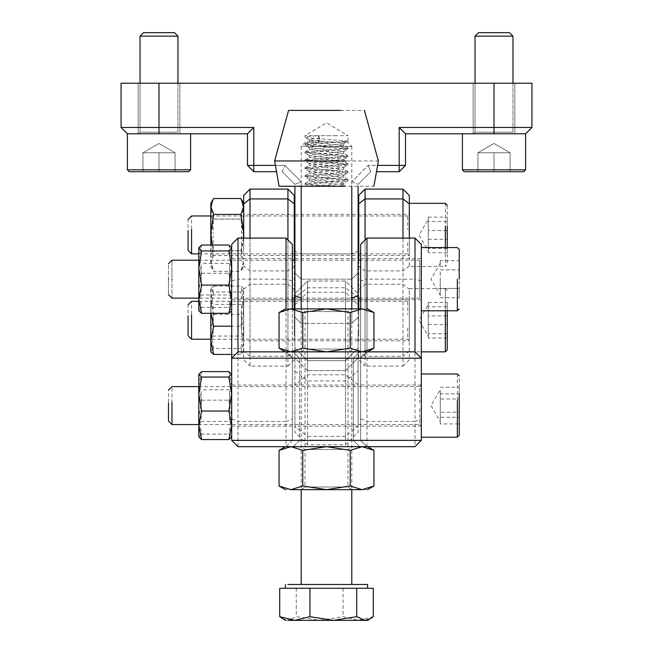 <?xml version="1.0" encoding="UTF-8"?>
<svg xmlns="http://www.w3.org/2000/svg" width="653" height="653" viewBox="0 0 653 653"><rect width="100%" height="100%" fill="white"/><g stroke="black" fill="none" stroke-linecap="round" stroke-linejoin="round"><path stroke-width="0.49" stroke-dasharray="3.27 2.45" d="M294.895 279.174C294.895 252.678 294.895 252.678 294.895 279.174C294.895 252.678 294.895 252.678 294.895 279.174C294.895 305.661 294.895 305.661 294.895 279.174C294.895 305.661 294.895 305.661 294.895 279.174M358.105 279.174C358.105 252.678 358.105 252.678 358.105 279.174C358.105 252.678 358.105 252.678 358.105 279.174C358.105 305.661 358.105 305.661 358.105 279.174C358.105 305.661 358.105 305.661 358.105 279.174M294.895 234.925C294.895 208.429 294.895 208.429 294.895 234.925C294.895 208.429 294.895 208.429 294.895 234.925C294.895 261.412 294.895 261.412 294.895 234.925C294.895 261.412 294.895 261.412 294.895 234.925M358.105 234.925C358.105 208.429 358.105 208.429 358.105 234.925C358.105 208.429 358.105 208.429 358.105 234.925C358.105 261.412 358.105 261.412 358.105 234.925C358.105 261.412 358.105 261.412 358.105 234.925M179.853 83.217L179.853 133.783L138.134 133.783L179.853 133.783L138.134 133.783L179.853 133.783L179.853 83.217L138.134 83.217L138.134 133.783L138.134 83.217L179.853 83.217M514.866 83.217L514.866 133.783L473.147 133.783L514.866 133.783L473.147 133.783L514.866 133.783L514.866 83.217L473.147 83.217L473.147 133.783L473.147 83.217L514.866 83.217M158.989 83.217L531.934 83.217L531.934 127.466L399.195 127.466L399.195 165.389L368.129 165.389L351.787 181.738L351.787 253.886L301.213 253.886L301.213 181.738L284.871 165.389L253.805 165.389L253.805 127.466L158.989 127.466L158.989 83.217L121.066 83.217L121.066 127.466L127.384 133.783L247.487 133.783L247.487 165.389L253.805 171.715L276.529 171.715M376.471 171.715L399.195 171.715L405.513 165.389L405.513 133.783L525.616 133.783L462.406 133.783L525.616 133.783L462.406 133.783L462.406 169.821L525.616 169.821L523.714 171.715L464.299 171.715L523.714 171.715L525.616 169.821L462.406 169.821L525.616 169.821L462.406 169.821L462.406 133.783L525.616 133.783L525.616 169.821L462.406 169.821M358.105 308.877L358.105 251.266L351.787 253.886L351.787 323.415L301.213 323.415L301.213 279.174L351.787 279.174L301.213 279.174L301.213 253.886L294.895 251.266L294.895 308.877M275.411 165.389L284.871 165.389L301.213 181.738L301.213 298.135L351.787 298.135L351.787 181.738L368.129 165.389L377.589 165.389M351.787 298.135L351.787 323.415L358.105 317.097L351.787 323.415L301.213 323.415L294.895 317.097L301.213 323.415L301.213 298.135M358.105 251.266L358.105 186.252M294.895 186.252L294.895 251.266M158.989 133.783L158.989 127.466L121.066 127.466M370.749 171.715L358.105 184.358L370.749 171.715L368.129 165.389L370.749 171.715M294.895 184.358L282.251 171.715L294.895 184.358L301.213 181.738L294.895 184.358M301.213 279.174L294.895 272.848L301.213 279.174M282.251 171.715L284.871 165.389L282.251 171.715M247.487 165.389L253.805 165.389L253.805 171.715M253.805 127.466L247.487 133.783M358.105 272.848L351.787 279.174L358.105 272.848M351.787 181.738L358.105 184.358L351.787 181.738M399.195 171.715L399.195 165.389L405.513 165.389M531.934 127.466L525.616 133.783L462.406 133.783L525.616 133.783L525.616 169.821M405.513 133.783L399.195 127.466M366.953 308.877L366.953 351.861L286.047 351.861L286.047 308.877M292.364 308.877L292.364 358.187L286.047 351.861L238.002 351.861L231.684 358.187M366.953 238.084L414.998 238.084L414.998 279.174L366.953 279.174L366.953 238.084L360.636 244.402L360.636 440.359L292.364 440.359L292.364 358.187L360.636 358.187L366.953 351.861L414.998 351.861L421.316 358.187M360.636 405.595C360.636 379.099 360.636 379.099 360.636 405.595C360.636 379.099 360.636 379.099 360.636 405.595C360.636 432.082 360.636 432.082 360.636 405.595C360.636 432.082 360.636 432.082 360.636 405.595M421.316 405.595C421.316 379.099 421.316 379.099 421.316 405.595C421.316 379.099 421.316 379.099 421.316 405.595C421.316 432.082 421.316 432.082 421.316 405.595C421.316 432.082 421.316 432.082 421.316 405.595M360.636 279.174C360.636 252.678 360.636 252.678 360.636 279.174C360.636 252.678 360.636 252.678 360.636 279.174C360.636 305.661 360.636 305.661 360.636 279.174C360.636 305.661 360.636 305.661 360.636 279.174M421.316 279.174C421.316 252.678 421.316 252.678 421.316 279.174C421.316 252.678 421.316 252.678 421.316 279.174C421.316 305.661 421.316 305.661 421.316 279.174C421.316 305.661 421.316 305.661 421.316 279.174C421.316 252.678 421.316 252.678 421.316 279.174C421.316 252.678 421.316 252.678 421.316 279.174L421.316 310.779L421.316 279.174C421.316 305.661 421.316 305.661 421.316 279.174C421.316 305.661 421.316 305.661 421.316 279.174M231.684 405.595C231.684 379.099 231.684 379.099 231.684 405.595C231.684 379.099 231.684 379.099 231.684 405.595C231.684 432.082 231.684 432.082 231.684 405.595C231.684 432.082 231.684 432.082 231.684 405.595M292.364 405.595C292.364 379.099 292.364 379.099 292.364 405.595C292.364 379.099 292.364 379.099 292.364 405.595C292.364 432.082 292.364 432.082 292.364 405.595C292.364 432.082 292.364 432.082 292.364 405.595M231.684 279.174C231.684 252.678 231.684 252.678 231.684 279.174C231.684 252.678 231.684 252.678 231.684 279.174C231.684 305.661 231.684 305.661 231.684 279.174C231.684 305.661 231.684 305.661 231.684 279.174M292.364 279.174C292.364 252.678 292.364 252.678 292.364 279.174C292.364 252.678 292.364 252.678 292.364 279.174C292.364 305.661 292.364 305.661 292.364 279.174C292.364 305.661 292.364 305.661 292.364 279.174M238.002 238.084L231.684 244.402L231.684 280.863L238.002 279.174L238.002 238.084L286.047 238.084L286.047 279.174L238.002 279.174L238.002 421.397L286.047 421.397L286.047 446.676L414.998 446.676L414.998 421.397L366.953 421.397L366.953 279.174L360.636 280.863M292.364 280.863L286.047 279.174L286.047 421.397L292.364 418.777L292.364 244.402L286.047 238.084M414.998 446.676L421.316 440.359L421.316 244.402L414.998 238.084M231.684 280.863L231.684 440.359L238.002 446.676L286.047 446.676L292.364 440.359L292.364 418.777M293.311 351.861L359.689 351.861L293.311 351.861L299.637 358.187L299.637 440.359L353.363 440.359L299.637 440.359L293.311 446.676L359.689 446.676L293.311 446.676L299.637 440.359L299.637 358.187L353.363 358.187L299.637 358.187L293.311 351.861M421.316 280.863L414.998 279.174L414.998 421.397L421.316 418.777M360.636 440.359L366.953 446.676L360.636 440.359L360.636 308.877M353.363 358.187L353.363 440.359L359.689 446.676L353.363 440.359L353.363 358.187L359.689 351.861L353.363 358.187M366.953 446.676L366.953 421.397L360.636 418.777M238.002 446.676L238.002 421.397L231.684 418.777M292.364 357.566L286.047 351.861M360.636 357.566L366.953 351.861M286.047 446.676L292.364 440.359M409.309 238.084L409.309 203.883M402.983 198.92L402.983 366.088L365.06 366.088L365.06 198.92M358.734 203.883L358.734 308.877M358.734 298.135L358.734 260.204M365.06 239.978L365.06 356.269L402.983 356.269L402.983 238.084M358.734 307.547L358.734 332.965L358.734 299.711L409.309 299.711L409.309 340.801L409.309 299.711L407.725 301.294L407.725 314.893M358.734 222.216L358.734 247.634L358.734 214.38L409.309 214.38L409.309 255.47L409.309 214.38L407.725 215.963L407.725 229.554M402.983 366.088L409.309 359.762L409.309 351.298L402.983 356.269M409.309 247.634L409.309 222.216M409.309 332.965L409.309 307.547M365.06 356.269L358.734 351.298L358.734 359.762L365.06 366.088M358.734 247.634L358.734 255.47L409.309 255.47L407.725 253.886L407.725 240.288M358.734 332.965L358.734 340.801L409.309 340.801L407.725 339.217L407.725 325.627M294.266 308.877L294.266 203.883M287.94 198.92L287.94 366.088L250.017 366.088L250.017 198.92M243.691 203.883L243.691 238.084M250.017 238.084L250.017 356.269L287.94 356.269L287.94 239.978M243.691 307.547L243.691 299.711L294.266 299.711L294.266 340.801L243.691 340.801L243.691 307.547L243.691 332.965M243.691 222.216L243.691 214.38L294.266 214.38L294.266 255.47L243.691 255.47L243.691 222.216L243.691 247.634M294.266 260.204L294.266 298.135M294.266 247.634L294.266 222.216M294.266 332.965L294.266 307.547M250.017 356.269L243.691 351.298L243.691 359.762L250.017 366.088M358.105 332.091L358.105 426.45L358.105 332.091M345.461 370.594L358.105 357.958L345.461 370.61L307.539 370.594L307.539 281.01L307.539 436.384L307.539 360.652L345.461 360.652L345.461 436.384L345.461 281.01L345.461 370.594L345.461 360.627L307.539 360.627L307.539 370.61L294.895 357.966L294.895 347.984L307.539 360.627M307.539 360.652L294.895 348.016L294.895 426.45L294.895 293.646L294.895 357.958L307.539 370.594M294.895 406.109L294.895 426.14L358.105 426.14L358.105 406.109M358.105 405.072L358.105 385.05L294.895 385.05L294.895 405.072M294.895 320.778L294.895 340.801L358.105 340.801L358.105 320.778M294.895 299.711L358.105 299.711L294.895 299.711L294.895 319.741M358.105 299.711L358.105 319.741M307.539 444.783L307.539 436.384L294.895 426.45L294.895 432.139L307.539 444.783L345.461 444.783L358.105 432.139L358.105 426.45L345.461 436.384L345.461 444.783M345.461 360.627L358.105 347.984L345.461 360.652M307.539 281.01L345.461 281.01L358.105 293.646L345.461 281.01L307.539 281.002L294.895 293.646L307.539 281.002M440.277 260.62L440.277 265.257C440.277 262.416 440.277 262.416 440.277 265.257C440.277 262.416 440.277 262.416 440.277 265.257L440.277 260.62L459.239 260.62L459.239 288.446L459.239 260.62M459.239 279.174L459.239 249.462L459.239 279.174M168.474 279.174C168.474 299.107 168.474 299.107 168.474 279.174C168.474 259.241 168.474 259.241 168.474 279.174M171.976 279.174C171.976 303.621 171.976 303.621 171.976 279.174C171.976 254.719 171.976 254.719 171.976 279.174M459.239 297.727L459.239 288.446L459.239 297.727L440.277 297.727L440.277 288.446L459.239 288.446L440.277 288.446L440.277 279.174L440.277 293.083L440.277 269.893L459.239 269.893L440.277 269.893L440.277 293.083C440.277 295.931 440.277 295.931 440.277 293.083C440.277 295.931 440.277 295.931 440.277 293.083L440.277 297.727M198.977 285.859L198.977 272.481L198.977 298.135L201.189 294.976L201.189 273.599L201.189 284.749M198.814 268.024L198.977 260.204L198.977 272.481M198.814 285.859L198.814 272.481L198.814 298.135L292.364 298.135M198.977 260.204L201.189 263.371L201.189 273.599M231.684 285.859L231.684 272.481L231.684 298.135L229.472 294.976L201.189 294.976M229.472 273.599L229.472 284.749L229.472 263.371L231.684 260.204L231.684 272.481M229.472 284.749L229.472 294.976M201.638 245.022L198.814 259.135L201.638 273.248L198.814 290.324L201.638 307.392L228.86 307.392L231.684 310.355L231.44 311.203M201.638 307.392L198.814 310.355L199.059 311.203M228.86 245.022L231.684 259.135L228.86 273.248L231.684 290.324L228.86 307.392M201.638 273.248L228.86 273.248M231.684 247.985L231.684 247.569M231.684 310.779L231.684 310.355M198.814 247.985L198.814 310.779M326.5 446.84L351.787 446.84L326.5 446.84M373.94 450.35L362.08 446.676L350.22 450.35L326.5 446.676L351.787 446.676L326.5 446.676L302.78 450.35L302.78 485.995L290.92 489.66L279.06 485.995M326.5 449.493C354.212 449.493 354.212 449.493 326.5 449.493C354.212 449.493 354.212 449.493 326.5 449.493C298.788 449.493 298.788 449.493 326.5 449.493C298.788 449.493 298.788 449.493 326.5 449.493M373.94 485.995L362.08 489.66L350.22 485.995L326.5 489.66L351.787 489.66L326.5 489.66L302.78 485.995M326.5 487.007C354.212 487.007 354.212 487.007 326.5 487.007C354.212 487.007 354.212 487.007 326.5 487.007C298.788 487.007 298.788 487.007 326.5 487.007C298.788 487.007 298.788 487.007 326.5 487.007M302.78 450.35L290.92 446.676L279.06 450.35M350.22 450.35L350.22 485.995M362.08 489.66C369.345 489.66 369.345 489.66 362.08 489.66L290.92 489.66C283.655 489.66 283.655 489.66 290.92 489.66M326.5 446.676L362.08 446.676L326.5 446.676M290.92 446.676C283.655 446.676 283.655 446.676 290.92 446.676C283.655 446.676 283.655 446.676 290.92 446.676M362.08 446.676C369.345 446.676 369.345 446.676 362.08 446.676C369.345 446.676 369.345 446.676 362.08 446.676M326.5 351.706L301.213 351.706L326.5 351.706M279.06 348.196L290.92 351.861L302.78 348.196L326.5 351.861L301.213 351.861L326.5 351.861L350.22 348.196L350.22 312.55L362.08 308.877L373.94 312.55M326.5 349.045C298.788 349.045 298.788 349.045 326.5 349.045C298.788 349.045 298.788 349.045 326.5 349.045C354.212 349.045 354.212 349.045 326.5 349.045C354.212 349.045 354.212 349.045 326.5 349.045M279.06 312.55L290.92 308.877L302.78 312.55L326.5 308.877L301.213 308.877L326.5 308.877L350.22 312.55M326.5 311.538C298.788 311.538 298.788 311.538 326.5 311.538C298.788 311.538 298.788 311.538 326.5 311.538C354.212 311.538 354.212 311.538 326.5 311.538C354.212 311.538 354.212 311.538 326.5 311.538M350.22 348.196L362.08 351.861L373.94 348.196M302.78 348.196L302.78 312.55M290.92 308.877C283.655 308.877 283.655 308.877 290.92 308.877L362.08 308.877C369.345 308.877 369.345 308.877 362.08 308.877M326.5 351.861L290.92 351.861L326.5 351.861M362.08 351.861C369.345 351.861 369.345 351.861 362.08 351.861C369.345 351.861 369.345 351.861 362.08 351.861M290.92 351.861C283.655 351.861 283.655 351.861 290.92 351.861C283.655 351.861 283.655 351.861 290.92 351.861M365.003 584.476L285.41 584.476M373.287 588.271L279.713 588.271M367.59 588.271L365.003 588.271M306.894 142.003L346.106 142.003L305.58 142.003L301.213 146.37L350.196 146.37L302.804 146.37M350.196 146.37L351.787 146.37L347.42 142.003L346.106 142.003M302.804 584.476L301.213 584.476M351.787 584.476L350.196 584.476M285.41 588.271L287.997 588.271M365.003 620.35L319.676 620.35L343.07 616.677L358.179 620.35L373.287 616.677M282.651 618.758L287.997 620.35L319.676 620.35L296.282 616.677L287.997 620.35L285.41 620.35M296.282 588.271L296.282 616.677M343.07 588.271L343.07 616.677M440.277 387.27L459.239 387.27L459.239 398.983L440.277 398.983L440.277 417.3L459.239 417.3L459.239 423.911L459.239 412.206L440.277 412.206L440.277 389.523L431.004 405.595L440.277 421.658L440.277 417.3M459.239 410.304L459.239 375.883M421.316 402.338L421.316 385.05L360.636 385.05M168.474 408.043L168.474 390.135M171.976 408.598L171.976 386.625M421.316 410.606L421.316 437.2M459.239 387.27L459.239 393.881L440.277 393.881L440.277 390.576M421.316 400.583L421.316 373.989M421.316 408.851L421.316 426.14L360.636 426.14M440.277 398.983L440.277 423.911L459.239 423.911M440.277 423.911L440.277 393.881M440.277 420.605L440.277 412.206M447.232 252.719L428.27 252.719L428.27 219.302L428.27 248.369L447.232 248.369L447.232 252.719L447.232 217.131L447.232 230.574L428.27 230.574L428.27 248.369M428.27 230.574L428.27 217.131L428.27 219.302L418.989 234.925L428.27 250.989L428.27 221.481L447.232 221.481M447.232 248.369L447.232 264.636L445.338 266.53L445.338 247.569M447.232 243.332L447.232 205.213M409.309 229.113L409.309 240.737M188.072 239.3L188.072 219.465M191.574 240.288L191.574 215.963M409.309 243.871L409.309 204.609L409.309 266.53L445.338 266.53M409.309 225.979L409.309 203.32M428.27 252.719L428.27 250.54M428.27 217.131L447.232 217.131M428.27 219.302L428.27 221.481M428.27 239.276L447.232 239.276M210.984 236.321L210.984 253.886L213.196 250.728L213.196 236.084M210.821 233.529L210.821 215.963L210.984 233.529M210.984 215.963L213.196 219.122L213.196 233.758M243.691 236.321L243.691 253.886L241.479 250.728L213.196 250.728M241.479 233.758L241.479 219.122L243.691 215.963L243.691 233.529M241.479 236.084L241.479 250.728M213.645 198.528L210.821 208.789L213.645 219.049L210.821 237.251L213.645 255.445L240.875 255.445L243.691 263.379L240.875 271.322L243.691 261.061L240.875 250.793L213.645 250.793L210.821 261.061L213.645 271.322L240.875 271.322M213.645 255.445L210.821 263.379L213.645 271.322M243.414 238.084L240.875 250.793M212.192 245.022L213.645 250.793M240.875 198.528L243.691 208.789L240.875 219.049L243.691 237.251L240.875 255.445M213.645 219.049L240.875 219.049M243.691 206.462L243.691 203.32M241.675 270.024L243.691 266.53L243.691 263.379M210.821 236.321L210.984 253.886M210.821 208.789L210.821 266.53L212.845 270.024M210.821 263.379L210.821 245.022M210.821 203.32L210.821 206.462M447.232 338.05L428.27 338.05L428.27 304.641L428.27 333.699L447.232 333.699L447.232 338.05L447.232 302.461L447.232 315.905L428.27 315.905L428.27 333.699M428.27 315.905L428.27 302.461L428.27 304.641L418.989 320.256L428.27 336.328L428.27 306.812L447.232 306.812M447.232 328.663L447.232 310.779M409.309 314.444L409.309 326.067M188.072 324.631L188.072 304.796M191.574 325.627L191.574 301.294M409.309 329.202L409.309 289.948L409.309 351.861L421.316 351.861M409.309 311.318L409.309 288.65L445.338 288.65L445.338 329.202M428.27 338.05L428.27 335.879M428.27 302.461L447.232 302.461M428.27 304.641L428.27 306.812M428.27 324.606L447.232 324.606M210.984 326.949L210.984 313.571L210.984 339.217L213.196 336.058L213.196 314.681L213.196 325.831M240.875 292.038L243.691 289.075L243.691 309.106L240.875 292.038L213.645 292.038L210.821 309.106L210.821 313.318L210.821 301.294L210.984 313.571M210.821 326.949L210.821 313.571L210.821 339.217L407.725 339.217M210.984 301.294L213.196 304.453L213.196 314.681M243.691 326.949L243.691 313.571L243.691 339.217L241.479 336.058L213.196 336.058M241.479 314.681L241.479 325.831L241.479 304.453L243.691 301.294L243.691 313.571M241.479 325.831L241.479 336.058M213.645 292.038L210.821 289.075L211.066 288.226L213.645 286.112L210.821 300.225L213.645 314.338L210.821 331.406L213.645 348.482L240.875 348.482L243.691 351.445L243.447 352.285L240.875 354.408L243.691 340.295L240.875 326.182L231.684 326.182M231.684 354.408L240.875 354.408M213.645 348.482L210.821 351.445L211.066 352.285M243.447 352.285L243.691 309.106L240.875 326.182M211.066 288.226L211.009 313.318M243.691 351.445L243.447 288.226L240.875 286.112L243.691 300.225L240.875 314.338L243.691 331.406L240.875 348.482M213.645 286.112L240.875 286.112M213.645 314.338L240.875 314.338M243.447 288.226L243.691 289.075M210.821 289.075L210.821 351.861M198.977 412.525L198.977 398.665L198.977 424.556L201.189 421.397L201.189 399.816L201.189 411.366M198.814 398.665L198.814 412.525L198.977 398.665M198.977 386.625L201.189 389.792L201.189 399.816M231.684 412.525L231.684 398.665L231.684 424.556L229.472 421.397L201.189 421.397M229.472 399.816L229.472 411.366L229.472 389.792L231.684 386.625L231.684 398.665M229.472 411.366L229.472 421.397M201.638 371.622L198.814 385.89L201.638 400.158L198.814 417.145L201.638 434.123L228.86 434.123L231.684 436.849L231.48 437.551M201.638 434.123L198.814 436.849L199.018 437.551M228.86 371.622L231.684 385.89L228.86 400.158L231.684 417.145L228.86 434.123M201.638 400.158L228.86 400.158M198.814 412.525L198.814 424.556L419.732 424.556L419.732 408.598M198.814 374.34L198.814 437.2M318.411 142.599L320.019 140.126L320.019 138.15L318.411 135.685L334.589 135.685L318.411 135.685L318.411 142.599L305.008 144.084L347.992 148.035L305.008 151.986L347.992 155.936L305.008 159.887L347.992 163.838L305.008 167.788L347.992 171.739L305.008 175.69L347.992 179.64L305.008 183.591L318.142 185.068L345.878 186.252L343.576 184.913L342.45 185.558L336.76 186.252L312.673 186.252L342.45 183.583L347.878 180.767L305.008 184.579L321.349 186.252L336.76 186.252M305.008 137.171L305.008 135.685L318.411 135.685L306.698 136.673L305.008 137.171L306.592 137.661L347.992 141.121L305.008 145.072L347.992 149.023L305.008 152.973L347.992 156.924L305.008 160.875L347.992 164.825L305.008 168.776L346.302 172.229L347.992 172.727L346.408 173.216L305.008 176.677L346.302 180.13L347.878 180.767M334.589 135.685L347.992 135.685L326.5 122.772L305.008 135.685M312.216 110.398L364.423 110.398M306.967 160.964L378.365 160.964M308.649 186.252L373.908 186.252M320.019 138.15L310.64 139.138L309.285 139.644L310.55 140.126L342.36 143.089L343.576 143.758L310.64 147.039L309.424 147.709L343.715 151.496L310.64 154.941L309.424 155.61L343.715 159.397L309.285 163.348L343.715 167.299L309.285 171.249L343.715 175.2L309.285 179.151L342.36 182.595L343.576 183.264M321.349 186.252L307.767 186.252L305.122 184.717M320.019 140.126L310.64 141.113L309.285 141.619L310.55 142.101L343.715 145.57L309.285 149.521L343.715 153.471L309.285 157.422L343.715 161.373L309.285 165.323L343.715 169.274L309.285 173.225L343.715 177.175L309.285 181.126L343.576 184.913M477.939 152.753L502.043 152.753L494.011 152.753L494.011 171.715L494.011 152.753L485.971 152.753L494.011 152.753L494.011 171.715L494.011 152.753L485.971 152.753L510.075 152.753L510.075 171.715L477.939 171.715L494.011 171.715L477.939 171.715L477.939 152.753L510.075 152.753L510.075 171.715L477.939 171.715L477.939 152.753L485.971 152.753L477.939 152.753L477.939 171.715L494.011 171.715L477.939 171.715L477.939 152.753L485.971 152.753L477.939 152.753L477.939 171.715L510.075 171.715L477.939 171.715L477.939 152.753L494.011 143.472L510.075 152.753L494.011 152.753L494.011 171.715L494.011 152.753L502.043 152.753L477.939 152.753L494.011 143.472L510.075 152.753L502.043 152.753L510.075 152.753L510.075 171.715L510.075 152.753L477.939 152.753L485.971 152.753L477.939 152.753L494.011 143.472L510.075 152.753L510.075 171.715L510.075 152.753L502.043 152.753L510.075 152.753M475.041 83.217L475.041 132.208L473.466 133.783L514.548 133.783L473.466 133.783L514.548 133.783L473.466 133.783L514.548 133.783L473.466 133.783L475.041 132.208L473.466 133.783M512.972 83.217L512.972 132.208L514.548 133.783M475.041 36.152L478.551 32.65L509.462 32.65L478.551 32.65L475.041 36.152L512.972 36.152L475.041 36.152L475.041 132.208L512.972 132.208L475.041 132.208L512.972 132.208L475.041 132.208L512.972 132.208L475.041 132.208L475.041 36.152L512.972 36.152L512.972 132.208L512.972 36.152L475.041 36.152L512.972 36.152L509.462 32.65L478.551 32.65L509.462 32.65L512.972 36.152M142.925 152.753L167.029 152.753L158.989 152.753L158.989 171.715L158.989 152.753L150.957 152.753L158.989 152.753L158.989 171.715L158.989 152.753L150.957 152.753L175.061 152.753L175.061 171.715L142.925 171.715L158.989 171.715L142.925 171.715L142.925 152.753L175.061 152.753L175.061 171.715L142.925 171.715L142.925 152.753L150.957 152.753L142.925 152.753L142.925 171.715L158.989 171.715L142.925 171.715L142.925 152.753L150.957 152.753L142.925 152.753L142.925 171.715L175.061 171.715L142.925 171.715L142.925 152.753L158.989 143.472L175.061 152.753L158.989 152.753L158.989 171.715L158.989 152.753L167.029 152.753L142.925 152.753L158.989 143.472L175.061 152.753L167.029 152.753L175.061 152.753L175.061 171.715L175.061 152.753L142.925 152.753L150.957 152.753L142.925 152.753L158.989 143.472L175.061 152.753L175.061 171.715L175.061 152.753L167.029 152.753L175.061 152.753M140.028 83.217L140.028 132.208L138.452 133.783L179.534 133.783L138.452 133.783L179.534 133.783L138.452 133.783L179.534 133.783L138.452 133.783L140.028 132.208L138.452 133.783M177.959 83.217L177.959 132.208L179.534 133.783M129.286 171.715L188.701 171.715L190.594 169.821L188.701 171.715L129.286 171.715L188.701 171.715M140.028 36.152L143.538 32.65L174.449 32.65L143.538 32.65L140.028 36.152L177.959 36.152L140.028 36.152L140.028 132.208L177.959 132.208L140.028 132.208L177.959 132.208L140.028 132.208L177.959 132.208L140.028 132.208L140.028 36.152L177.959 36.152L177.959 132.208L177.959 36.152L140.028 36.152L177.959 36.152L174.449 32.65L143.538 32.65L174.449 32.65L177.959 36.152M127.384 133.783L127.384 169.821L190.594 169.821L127.384 169.821L190.594 169.821L127.384 169.821L127.384 133.783M190.594 169.821L190.594 133.783L190.594 169.821L127.384 169.821M464.299 171.715L523.714 171.715M478.551 32.65L509.462 32.65M143.538 32.65L174.449 32.65M494.011 83.217L494.011 133.783M305.008 446.676L305.008 351.861M347.992 351.861L347.992 446.676M358.734 289.214L365.06 284.251L402.983 284.251L409.309 289.214M409.309 265.967L402.983 270.93L365.06 270.93L358.734 265.967M243.691 289.214L250.017 284.251L287.94 284.251L294.266 289.214M294.266 265.967L287.94 270.93L250.017 270.93L243.691 265.967M287.94 356.269L294.266 351.298M294.895 304.878L307.539 292.242L345.461 292.242L358.105 304.878M358.105 384.731L345.461 374.798L307.539 374.798L294.895 384.731M294.895 371.01L307.539 380.944L345.461 380.944L358.105 371.01M345.461 436.384L307.539 436.384M358.105 297.703L345.461 287.777L307.539 287.777L294.895 297.703M457.345 279.174L457.345 310.779L457.345 279.174M419.732 279.174C419.732 254.719 419.732 254.719 419.732 279.174C419.732 254.719 419.732 254.719 419.732 279.174C419.732 303.621 419.732 303.621 419.732 279.174C419.732 303.621 419.732 303.621 419.732 279.174M457.345 373.989L457.345 410.606M198.814 386.625L419.732 386.625L419.732 402.583M445.338 203.32L445.338 243.871M445.338 310.779L445.338 288.65L447.232 290.552M294.895 258.629L358.105 258.629M294.895 214.38L358.105 214.38M294.895 255.47L358.105 255.47M360.636 258.629L421.316 258.629L419.732 260.204L360.636 260.204M231.684 385.05L292.364 385.05M231.684 258.629L292.364 258.629M231.684 299.711L292.364 299.711M231.684 426.14L292.364 426.14M360.636 299.711L421.316 299.711L419.732 298.135L360.636 298.135M294.266 359.762L287.94 366.088M345.461 370.61L307.539 370.61M440.277 263.102L431.004 279.174L440.277 295.238M294.895 298.135L358.105 298.135M198.814 260.204L292.364 260.204M294.895 260.204L358.105 260.204M229.472 263.371L201.189 263.371M351.787 351.861L347.992 349.045L347.992 311.538L351.787 308.877L351.787 489.66L347.992 487.007L347.992 449.493L351.787 446.676M301.213 351.861L305.008 349.045L305.008 311.538L301.213 308.877L301.213 489.66L305.008 487.007L305.008 449.493L301.213 446.676M351.787 146.37L351.787 186.252M301.213 146.37L301.213 186.252M419.732 386.625L421.316 385.05M419.732 424.556L421.316 426.14M198.814 253.886L294.266 253.886M294.895 253.886L358.105 253.886M358.734 253.886L407.725 253.886M210.821 215.963L294.266 215.963M294.895 215.963L358.105 215.963M358.734 215.963L407.725 215.963M241.479 219.122L213.196 219.122M198.814 301.294L294.266 301.294M294.895 301.294L358.105 301.294M358.734 301.294L407.725 301.294M241.479 304.453L213.196 304.453M229.472 389.792L201.189 389.792M347.992 141.121L347.992 135.685M347.992 149.023L347.992 148.035M347.992 156.924L347.992 155.936M347.992 164.825L347.992 163.838M347.992 172.727L347.992 171.739M347.992 180.628L347.992 179.64M305.008 145.072L305.008 144.084M305.008 152.973L305.008 151.986M305.008 160.875L305.008 159.887M305.008 168.776L305.008 167.788M305.008 176.677L305.008 175.69M305.008 184.579L305.008 183.591M309.424 139.807L305.122 137.31M343.576 143.758L347.878 141.26M309.424 147.709L305.122 145.211M343.576 151.659L347.878 149.162M309.424 155.61L305.122 153.112M343.576 159.561L347.878 157.063M309.424 163.511L305.122 161.013M343.576 167.462L347.878 164.964M309.424 171.412L305.122 168.915M343.576 175.363L347.878 172.865M309.424 179.314L305.122 176.816M309.285 141.619L309.285 139.644M343.715 145.57L343.715 143.595M309.285 149.521L309.285 147.545M343.715 153.471L343.715 151.496M309.285 157.422L309.285 155.447M343.715 161.373L343.715 159.397M309.285 165.323L309.285 163.348M343.715 169.274L343.715 167.299M309.285 173.225L309.285 171.249M343.715 177.175L343.715 175.2M309.285 181.126L309.285 179.151M343.715 185.077L343.715 183.101M305.122 183.46L309.424 180.963M347.878 179.51L343.576 177.012M305.122 175.559L309.424 173.061M347.878 171.608L343.576 169.111M305.122 167.658L309.424 165.16M347.878 163.707L343.576 161.209M305.122 159.756L309.424 157.259M347.878 155.806L343.576 153.308M305.122 151.855L309.424 149.357M347.878 147.904L343.576 145.407M305.122 143.954L309.424 141.456"/><path stroke-width="0.98" d="M121.066 127.466L253.805 127.466L253.805 165.389L247.487 165.389L247.487 133.783L127.384 133.783L121.066 127.466L121.066 83.217L531.934 83.217L531.934 127.466L525.616 133.783L405.513 133.783L405.513 165.389L399.195 165.389L399.195 127.466L531.934 127.466M377.589 165.389L399.195 165.389L399.195 171.715L376.471 171.715M276.529 171.715L253.805 171.715L253.805 165.389L275.411 165.389M358.105 186.252L358.105 308.877M294.895 308.877L294.895 186.252M294.895 295.515L301.213 298.135M247.487 133.783L253.805 127.466M253.805 171.715L247.487 165.389M351.787 298.135L358.105 295.515M399.195 127.466L405.513 133.783M405.513 165.389L399.195 171.715M286.047 308.877L286.047 238.084L238.002 238.084L238.002 351.861L414.998 351.861L414.998 238.084L366.953 238.084L366.953 308.877M414.998 238.084L421.316 244.402L421.316 440.359L414.998 446.676L238.002 446.676L231.684 440.359L231.684 244.402L238.002 238.084M286.047 238.084L292.364 244.402L292.364 308.877M360.636 308.877L360.636 244.402L366.953 238.084M231.684 440.359L421.316 440.359M414.998 351.861L421.316 358.187L231.684 358.187L238.002 351.861M402.983 238.084L402.983 189.092L409.309 195.418L409.309 238.084M358.734 308.877L358.734 298.135M402.983 189.092L365.06 189.092L365.06 239.978M358.734 260.204L358.734 195.418L365.06 189.092M287.94 239.978L287.94 189.092L294.266 195.418L294.266 260.204M287.94 189.092L250.017 189.092L250.017 238.084M294.266 298.135L294.266 308.877M243.691 238.084L243.691 195.418L250.017 189.092M459.239 279.174L459.239 249.462L459.239 279.174M168.474 279.174C168.474 299.107 168.474 299.107 168.474 279.174C168.474 259.241 168.474 259.241 168.474 279.174M171.976 279.174C171.976 303.621 171.976 303.621 171.976 279.174C171.976 254.719 171.976 254.719 171.976 279.174M198.814 272.481L198.814 268.024L201.638 285.092L228.86 285.092L231.684 299.205L228.86 313.318L231.684 310.779M198.814 310.779L201.638 313.318L228.86 313.318M201.638 313.318L198.814 299.205L201.638 285.092M201.638 250.948L198.814 247.985L198.814 268.024L201.638 250.948L228.86 250.948L231.684 268.024L228.86 285.092M228.86 250.948L231.684 247.985L228.86 245.022L201.638 245.022L198.814 247.985L199.059 247.144M198.814 310.355L198.814 268.024M279.06 450.35L279.06 485.995L290.92 489.66L302.78 485.995L302.78 450.35L290.92 446.676L279.06 450.35L285.41 446.676M302.78 450.35L326.5 446.676L350.22 450.35L350.22 485.995L326.5 489.66L302.78 485.995M350.22 485.995L362.08 489.66L373.94 485.995L373.94 450.35L367.59 446.676M350.22 450.35L362.08 446.676L373.94 450.35M290.92 489.66C283.655 489.66 283.655 489.66 290.92 489.66L362.08 489.66C369.345 489.66 369.345 489.66 362.08 489.66M373.94 348.196L373.94 312.55L362.08 308.877L350.22 312.55L350.22 348.196L362.08 351.861L373.94 348.196L367.59 351.861M350.22 348.196L326.5 351.861L302.78 348.196L302.78 312.55L326.5 308.877L350.22 312.55M302.78 312.55L290.92 308.877L279.06 312.55L279.06 348.196L285.41 351.861M302.78 348.196L290.92 351.861L279.06 348.196M362.08 308.877C369.345 308.877 369.345 308.877 362.08 308.877L290.92 308.877C283.655 308.877 283.655 308.877 290.92 308.877M287.997 584.476L367.59 584.476L367.59 588.271M287.997 620.35L294.821 620.35L279.713 616.677L279.713 588.271L373.287 588.271L373.287 616.677L370.349 618.758L365.003 620.35L367.59 620.35L370.349 618.758M294.821 620.35L365.003 620.35L356.718 616.677L333.324 620.35L309.93 616.677L294.821 620.35M279.713 616.677L285.41 620.35M356.718 588.271L356.718 616.677M309.93 588.271L309.93 616.677M459.239 400.885L459.239 435.298L457.345 437.2L457.345 400.583M168.474 403.138L168.474 421.054L171.976 424.556L198.814 424.556M171.976 402.583L171.976 424.556M459.239 398.983L459.239 417.3M459.239 412.206L459.239 393.881M447.232 226.518L447.232 247.569M188.072 230.55L188.072 250.385L191.574 253.886L198.814 253.886M191.574 229.554L191.574 253.886M447.232 230.574L447.232 248.369M212.192 245.022L210.821 232.599L213.645 214.404L240.875 214.404L243.691 232.599L243.414 238.084M240.875 214.404L243.691 206.462L240.875 198.528L213.645 198.528L210.821 203.32L210.821 206.462L212.845 199.826M213.645 214.404L210.821 206.462L210.821 208.789M210.821 245.022L210.821 206.462M447.232 310.779L447.232 349.967L445.338 351.861L445.338 310.779M188.072 315.881L188.072 335.715L191.574 339.217L210.821 339.217M191.574 314.893L191.574 339.217M447.232 315.905L447.232 333.699M210.821 313.571L210.821 340.295L213.645 326.182L231.684 326.182M210.821 351.861L213.645 354.408L231.684 354.408M213.645 354.408L210.821 340.295L210.821 351.445M211.009 313.318L213.645 326.182M231.684 436.849L228.86 439.567L231.684 425.299L228.86 411.031L201.638 411.031L198.814 425.299L201.638 439.567L228.86 439.567M228.86 411.031L231.684 394.045L228.86 377.059L201.638 377.059L198.814 394.045L198.814 436.849L201.638 439.567M201.638 377.059L198.814 374.34L198.814 394.045L201.638 411.031M228.86 377.059L231.684 373.989M231.684 374.34L228.86 371.622L201.638 371.622L198.814 374.34M340.784 110.398L288.577 110.398L274.635 160.964L346.033 160.964M344.351 186.252L279.092 186.252L274.635 160.964M462.406 133.783L462.406 169.821L464.299 171.715L523.714 171.715L510.075 171.715L523.714 171.715L525.616 169.821L525.616 133.783M475.041 36.152L478.551 32.65L509.462 32.65L512.972 36.152L475.041 36.152L475.041 83.217M512.972 36.152L512.972 83.217M462.406 169.821L464.299 171.715L477.939 171.715L464.299 171.715L462.406 169.821L525.616 169.821M127.384 133.783L127.384 169.821L129.286 171.715L188.701 171.715L175.061 171.715L188.701 171.715L190.594 169.821L190.594 133.783M140.028 36.152L143.538 32.65L174.449 32.65L177.959 36.152L140.028 36.152L140.028 83.217M177.959 36.152L177.959 83.217M127.384 169.821L129.286 171.715L142.925 171.715L129.286 171.715L127.384 169.821L190.594 169.821M494.011 133.783L494.011 83.217M158.989 83.217L158.989 133.783M409.309 203.883L402.983 198.92L365.06 198.92L358.734 203.883M294.266 203.883L287.94 198.92L250.017 198.92L243.691 203.883M457.345 279.174L457.345 310.779L457.345 279.174M445.338 247.569L445.338 225.979M421.316 310.779L457.345 310.779L459.239 308.877M168.474 294.625L171.976 298.135L198.814 298.135M292.364 298.135L294.895 298.135M358.105 298.135L360.636 298.135M421.316 247.569L457.345 247.569L459.239 249.462M168.474 263.714L171.976 260.204L198.814 260.204M292.364 260.204L294.895 260.204M358.105 260.204L360.636 260.204M231.684 247.569L231.44 247.144M367.59 489.66L373.94 485.995M285.41 489.66L279.06 485.995M285.41 308.877L279.06 312.55M367.59 308.877L373.94 312.55M351.787 186.252L351.787 308.877M351.787 489.66L351.787 584.476M301.213 186.252L301.213 308.877M301.213 489.66L301.213 584.476M285.41 584.476L285.41 588.271M421.316 437.2L457.345 437.2M421.316 373.989L457.345 373.989L459.239 375.883M168.474 390.135L171.976 386.625L198.814 386.625M294.266 253.886L294.895 253.886M358.105 253.886L358.734 253.886M409.309 203.32L445.338 203.32L447.232 205.213M188.072 219.465L191.574 215.963L210.821 215.963M294.266 215.963L294.895 215.963M358.105 215.963L358.734 215.963M243.691 203.32L241.675 199.826M421.316 351.861L445.338 351.861M188.072 304.796L191.574 301.294L198.814 301.294M294.266 301.294L294.895 301.294M358.105 301.294L358.734 301.294M373.908 186.252L378.365 160.964L364.423 110.398"/></g></svg>
